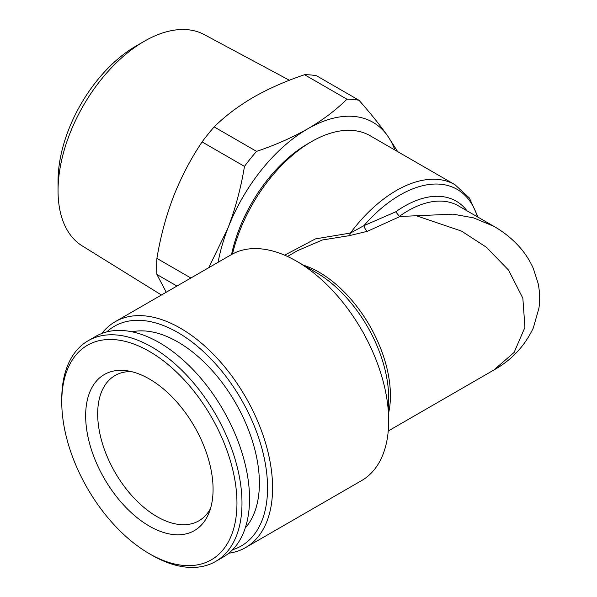 <?xml version="1.0" encoding="UTF-8"?>
<svg xmlns="http://www.w3.org/2000/svg" width="597" height="597" viewBox="0 0 597 597"><rect width="100%" height="100%" fill="white"/><g stroke="black" fill="none" stroke-linecap="round" stroke-linejoin="round"><path stroke-width="0.9" d="M161.436 295.008L82.222 245.897A122.019 70.446 -60 0 1 58.051 190.697A122.019 70.446 -60 0 1 144.332 41.253L144.332 41.253A122.019 70.446 -60 0 1 204.219 34.589L289.403 80.259M58.051 190.697L58.051 181.018A110.161 63.603 -60 0 1 135.944 46.096L144.332 41.253L135.944 46.096M231.532 254.538A112.027 64.677 -60 0 1 307.791 143.787L311.567 141.608A117.363 67.759 -60 0 1 370.244 135.795L455.004 184.727A117.363 67.759 -60 0 0 396.326 190.54A117.363 67.759 -60 0 0 350.409 233.054A5.925 2.619 -89.7 0 1 349.23 235.673L367.312 231.337L400.154 216.457L453.086 214.151L473.608 217.875L493.823 226.308L458.324 205.808A100.766 58.178 120 0 0 407.938 210.801A100.766 58.178 120 0 0 399.378 216.338L400.154 216.457M232.487 254.016A117.363 67.759 -60 0 1 311.567 141.608L307.791 143.787M106.773 331.902A126.848 73.237 60 0 1 177.861 332.529A126.848 73.237 60 0 1 262.777 451.772A126.848 73.237 60 0 1 232.554 549.77M101.893 333.439A130.407 75.289 60 0 1 115.176 321.716A130.407 75.289 60 0 1 180.376 328.178A130.407 75.289 60 0 1 265.568 443.086A130.407 75.289 60 0 1 245.576 547.583A130.407 75.289 60 0 1 228.785 553.225M245.576 547.583L361.678 480.555A130.407 75.289 -120 0 0 388.684 420.855A130.407 75.289 -120 0 0 296.478 261.15L296.478 261.15A130.407 75.289 -120 0 0 231.278 254.688L115.176 321.716M477.421 216.83A114.4 66.051 120 0 0 399.953 195.055A114.4 66.051 120 0 0 363.886 225.681L350.409 233.054L315.44 238.89L284.612 255.18M367.312 231.337A5.925 2.403 -111.6 0 1 363.886 225.681L395.729 211.823L399.378 216.338M388.244 430.997L493.823 370.036L514.107 352.454L524.942 327.335L522.845 298.164L508.525 270.083L486.354 247.218L461.503 231.099L416.766 215.898M316.201 272.538L296.478 261.15L316.209 272.538A102.505 59.178 -120 0 0 316.201 272.538L316.209 272.538A102.505 59.178 -120 0 1 388.684 398.08L388.684 420.855M210.48 508.607A83.871 48.424 60 0 1 198.92 520.793A83.871 48.424 60 0 1 156.981 516.636A83.871 48.424 60 0 1 102.191 442.728A83.871 48.424 60 0 1 115.049 375.52A83.871 48.424 60 0 1 131.377 371.603M132.004 331.798A115.288 66.566 60 0 1 177.861 341.969A115.288 66.566 60 0 1 249.919 433.676A115.288 66.566 60 0 1 245.263 527.972M151.877 555.158L149.362 553.71A123.885 71.528 60 0 1 61.76 401.982A123.885 71.528 60 0 1 149.362 351.409A123.885 71.528 60 0 1 236.957 503.129A123.885 71.528 60 0 1 149.362 553.71L151.877 555.158A127.437 73.58 60 0 0 215.592 561.471L223.136 557.12A127.437 73.58 60 0 0 242.673 454.996A127.437 73.58 60 0 0 159.421 342.693A127.437 73.58 60 0 0 95.699 336.387L88.155 340.738A127.437 73.58 60 0 1 151.877 347.051A127.437 73.58 60 0 1 235.128 459.354A127.437 73.58 60 0 1 215.592 561.471M61.76 401.982L61.76 399.08A127.437 73.58 60 0 1 88.155 340.738M149.362 378.991A90.095 52.021 60 0 1 208.875 513.166A90.095 52.021 60 0 1 149.362 526.121A90.095 52.021 60 0 1 86.707 429.736A90.095 52.021 60 0 1 126.631 370.715A90.095 52.021 60 0 1 149.362 378.991M349.23 235.673L322.387 239.979L297.433 250.71L287.478 256.464M208.741 267.695L227.935 228.121A130.407 75.289 -60 0 1 307.791 128.78C322.91 119.93 335.954 110.064 346.932 99.199A145.22 83.841 -60 0 1 359.006 100.274C370.356 113.117 379.901 124.989 387.647 135.915L397.692 151.638M218.106 262.292A130.407 75.289 -60 0 1 227.935 228.121C235.464 208.331 240.979 187.756 244.479 166.391A145.22 83.841 -60 0 1 256.553 151.377C275.18 145.123 292.254 137.594 307.791 128.78A130.407 75.289 -60 0 1 387.647 135.915A130.407 75.289 -60 0 1 394.893 150.026M176.943 286.053L156.907 274.486A145.22 83.841 -60 0 1 156.907 258.397L190.883 278.008M346.932 99.199L304.545 74.722A145.22 83.841 -60 0 1 316.611 75.804L359.006 100.274M244.479 166.391L202.092 141.922C190.741 158.817 181.19 177.063 173.451 196.667C165.921 216.457 160.406 237.031 156.907 258.397M202.092 141.922A145.22 83.841 -60 0 1 214.166 126.907L256.553 151.377M304.545 74.722C285.717 81.065 268.635 88.595 253.307 97.326C238.039 106.288 224.994 116.154 214.166 126.907M156.907 274.486L166.25 292.231M303.537 265.225A100.766 58.178 60 0 1 319.171 272.247A100.766 58.178 60 0 1 388.684 412.706M395.729 211.823A103.729 59.887 -60 0 1 404.311 206.286A103.729 59.887 -60 0 1 467.003 210.823M478.137 217.248L469.332 197.95L455.004 184.727M493.816 370.043C511.554 360.133 524.726 346.088 533.33 327.91L538.949 308.074C540.076 299.813 539.8 291.59 538.113 283.418L533.337 268.449C529.517 259.874 524.405 252.165 517.995 245.315C510.905 237.793 502.846 231.457 493.816 226.3"/></g></svg>
